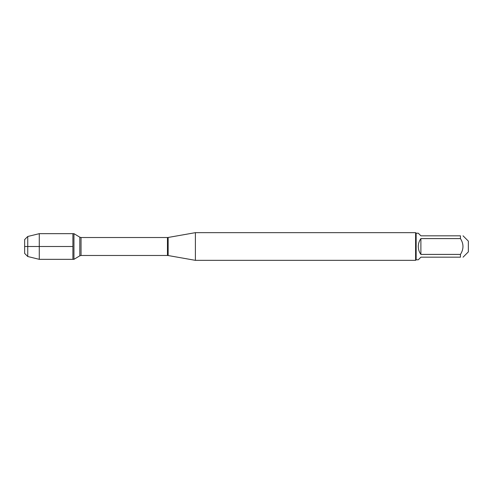 <?xml version="1.0" encoding="UTF-8"?>
<svg xmlns="http://www.w3.org/2000/svg" width="493" height="493" viewBox="0 0 493 493"><rect width="100%" height="100%" fill="white"/><g stroke="black" fill="none" stroke-linecap="round" stroke-linejoin="round"><path stroke-width="0.74" d="M73.95 259.336L73.95 233.664L72.896 233.664L72.896 259.336L72.896 233.664L39.28 233.664L39.28 259.336L73.95 259.336L79.811 255.818L79.811 237.182L73.95 233.664M463.05 235.82L468.35 241.12L468.35 251.88L463.05 257.18M460.444 235.82C463.808 235.82 463.808 235.82 460.444 235.82L460.444 238.594C463.808 243.862 463.808 249.138 460.444 254.406L460.444 257.18C463.808 257.18 463.808 257.18 460.444 257.18L420.893 257.18L418.286 259.786L416.147 259.786L416.147 233.214L418.286 233.214L420.893 235.82L460.444 235.82M460.444 238.594L420.893 238.594C419.186 240.948 418.31 243.585 418.286 246.5C418.31 249.415 419.186 252.052 420.893 254.406L460.444 254.406M195.388 246.5L195.388 260.341L415.599 260.341L415.599 232.659L195.388 232.659L195.388 246.5M420.893 254.406L420.893 238.594M27.744 256.514L24.65 253.42L24.65 239.58L27.744 236.486L27.744 256.514L39.28 259.336M72.896 246.5L24.65 246.5L72.896 246.5M168.144 255.534L167.46 255.479L167.46 237.521L168.144 237.466L168.144 255.534L195.388 260.341M167.46 237.521L81.037 237.521L81.037 255.479L79.811 255.818M168.144 237.466L195.388 232.659M167.46 255.479L81.037 255.479M81.037 237.521L79.811 237.182M416.147 233.214L415.599 232.659M416.147 259.786L415.599 260.341M27.744 236.486L39.28 233.664"/></g></svg>
